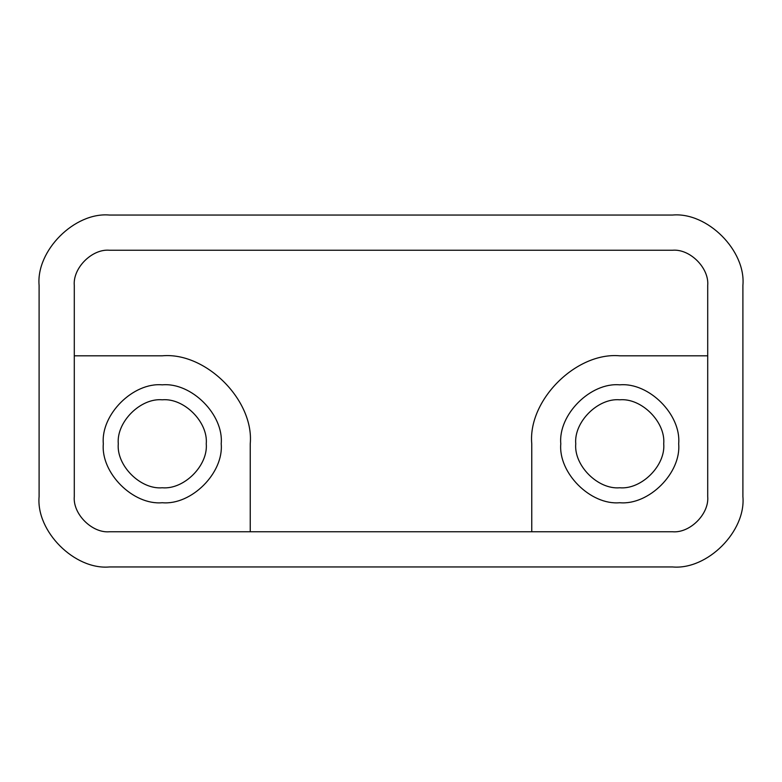 <?xml version="1.0" encoding="UTF-8"?>
<svg xmlns="http://www.w3.org/2000/svg" width="782" height="782" viewBox="0 0 782 782"><rect width="100%" height="100%" fill="white"/><g stroke="black" fill="none" stroke-linecap="round" stroke-linejoin="round"><path stroke-width="1.17" d="M531.76 443.785C527.83 400.257 576.207 351.88 619.735 355.81C576.207 351.88 527.83 400.257 531.76 443.785L531.76 531.76M663.722 443.785C665.687 422.026 641.494 397.833 619.735 399.798C597.976 397.833 573.783 422.026 575.748 443.785C573.783 465.544 597.976 489.737 619.735 487.773C641.494 489.737 665.687 465.544 663.722 443.785M678.678 443.785C681.317 414.626 648.894 382.202 619.735 384.842C590.576 382.202 558.153 414.626 560.792 443.785C558.153 472.944 590.576 505.368 619.735 502.728C648.894 505.368 681.317 472.944 678.678 443.785M707.71 355.81L619.735 355.81M672.52 531.76L109.48 531.76C92.071 533.334 72.716 513.979 74.29 496.57L74.29 285.43C72.716 268.021 92.071 248.666 109.48 250.24L672.52 250.24C689.929 248.666 709.284 268.021 707.71 285.43L707.71 496.57C709.284 513.979 689.929 533.334 672.52 531.76M250.24 443.785C254.17 400.257 205.793 351.88 162.265 355.81C205.793 351.88 254.17 400.257 250.24 443.785L250.24 531.76M74.29 355.81L162.265 355.81M118.278 443.785C116.313 422.026 140.506 397.833 162.265 399.798C184.024 397.833 208.217 422.026 206.252 443.785C208.217 465.544 184.024 489.737 162.265 487.773C140.506 489.737 116.313 465.544 118.278 443.785M103.322 443.785C100.683 414.626 133.106 382.202 162.265 384.842C191.424 382.202 223.847 414.626 221.208 443.785C223.847 472.944 191.424 505.368 162.265 502.728C133.106 505.368 100.683 472.944 103.322 443.785M39.1 496.57C35.952 531.389 74.661 570.098 109.48 566.95C74.661 570.098 35.952 531.389 39.1 496.57L39.1 285.43C35.952 250.611 74.661 211.902 109.48 215.05C74.661 211.902 35.952 250.611 39.1 285.43M672.52 566.95C707.339 570.098 746.048 531.389 742.9 496.57C746.048 531.389 707.339 570.098 672.52 566.95L109.48 566.95M109.48 215.05L672.52 215.05C707.339 211.902 746.048 250.611 742.9 285.43L742.9 496.57M672.52 215.05C707.339 211.902 746.048 250.611 742.9 285.43"/></g></svg>
